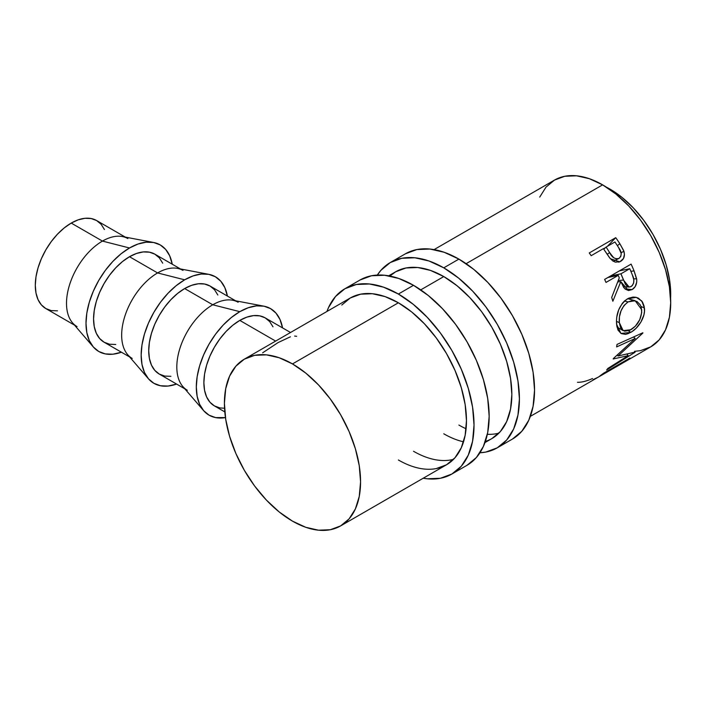 <?xml version="1.0" encoding="UTF-8"?>
<svg xmlns="http://www.w3.org/2000/svg" width="706" height="706" viewBox="0 0 706 706"><rect width="100%" height="100%" fill="white"/><g stroke="black" fill="none" stroke-linecap="round" stroke-linejoin="round"><path stroke-width="1.06" d="M405.412 253.807A106.977 61.766 -120 0 1 458.9 259.102L473.655 269.304L487.846 282.462L500.925 298.091L512.388 315.564L521.796 334.238L528.785 353.371L533.092 372.238L534.539 390.118L533.092 406.321L528.785 420.22L521.796 431.287L512.388 439.097A106.977 61.766 -120 0 0 528.785 353.371A106.977 61.766 -120 0 0 458.9 259.102L443.774 267.839A106.977 61.766 60 0 1 513.659 362.107A106.977 61.766 60 0 1 497.262 447.825A106.977 61.766 60 0 1 479.948 452.775L485.799 452.069L497.262 447.825L506.67 440.023L513.659 428.957L517.957 415.057L519.413 398.855L517.957 380.975L513.659 362.107L506.67 342.966L497.262 324.301L485.799 306.819L472.72 291.199L458.529 278.04L443.774 267.839L458.9 259.102L444.145 252.263L429.954 249.041L416.875 249.562L405.412 253.807L390.286 262.544A106.977 61.766 60 0 1 443.774 267.839L429.019 260.999L414.828 257.778L401.749 258.299L390.286 262.544A106.977 61.766 60 0 0 377.339 275.058L380.878 270.345L390.286 262.544M484.969 442.574L491.905 438.558L500.377 431.542L506.67 421.579L510.544 409.065L511.85 394.486L510.544 378.398L506.67 361.41L500.377 344.193L491.914 327.39L481.598 311.655L469.825 297.597L457.056 285.753L443.774 276.575L430.492 270.416L417.723 267.512L405.95 267.989L395.634 271.801A96.281 55.589 60 0 1 443.774 276.575A96.281 55.589 60 0 1 506.67 361.41A96.281 55.589 60 0 1 491.905 438.558A96.281 55.589 60 0 1 485.375 441.426M463.533 441.815A96.281 55.589 60 0 1 443.774 433.793M458.9 425.056A96.281 55.589 -120 0 0 466.084 428.771M487.343 434.296A96.281 55.589 -120 0 0 498.877 433.157M388.688 275.808L395.634 271.801L389.88 276.037M360.025 280.008A106.977 61.766 -120 0 1 413.513 285.303L428.268 295.505L442.459 308.672L455.538 324.292L467.001 341.775L476.409 360.439L483.398 379.572L487.705 398.449L489.161 416.328L487.705 432.522L483.398 446.421L476.409 457.488L467.001 465.298A106.977 61.766 -120 0 0 483.398 379.572A106.977 61.766 -120 0 0 413.513 285.303L398.387 294.04A106.977 61.766 60 0 1 468.272 388.309A106.977 61.766 60 0 1 451.875 474.026A106.977 61.766 60 0 1 423.212 478.227L427.333 478.792L440.412 478.271L451.875 474.026L461.283 466.225L468.272 455.158L472.579 441.259L474.026 425.056L472.579 407.177L468.272 388.309L461.283 369.176L451.875 350.503L440.412 333.029L427.333 317.4L413.142 304.242L398.387 294.04L413.513 285.303L398.758 278.464L384.567 275.243L371.488 275.764L360.025 280.008L344.899 288.745A106.977 61.766 60 0 1 398.387 294.04L383.632 287.201L369.441 283.98L356.362 284.5L344.899 288.745A106.977 61.766 60 0 0 326.931 311.47L328.502 307.613L335.491 296.546L344.899 288.745M436.211 468.59L446.527 464.769L454.991 457.744L461.283 447.78L465.157 435.275L466.463 420.688L465.157 404.6L461.283 387.62L454.991 370.394L446.527 353.591L436.211 337.865L424.438 323.798L411.669 311.955L398.387 302.777L385.105 296.617L372.336 293.722L360.563 294.19L350.247 298.011A96.281 55.589 60 0 1 398.387 302.777A96.281 55.589 60 0 1 461.283 387.62A96.281 55.589 60 0 1 446.527 464.769A96.281 55.589 60 0 1 398.387 459.994M413.513 451.266A96.281 55.589 -120 0 0 453.49 459.359M244.347 359.151L254.663 355.33L266.436 354.862L279.205 357.757L292.487 363.917L305.769 373.095L318.538 384.938L330.311 399.005L340.627 414.731L349.091 431.534L355.383 448.76L359.257 465.739L360.563 481.836L359.257 496.415L355.383 508.92L349.091 518.884L340.627 525.908L330.311 529.729L318.538 530.197L305.769 527.294L292.487 521.143L279.205 511.956L266.436 500.113L254.663 486.055L244.347 470.32L235.883 453.517L229.591 436.299L225.717 419.311L224.411 403.223L225.717 388.644L229.591 376.13L235.883 366.176L244.347 359.151A96.281 55.589 60 0 1 292.487 363.917L398.387 302.777L292.487 363.917A96.281 55.589 60 0 1 355.383 448.76A96.281 55.589 60 0 1 340.627 525.908A96.281 55.589 60 0 1 292.487 521.143A96.281 55.589 60 0 1 229.591 436.299A96.281 55.589 60 0 1 244.347 359.151L350.247 298.011L341.783 305.036M77.033 326.587A50.814 29.334 -60 0 1 69.241 285.868A50.814 29.334 -60 0 1 102.441 241.09L71.227 223.078A50.814 29.334 120 0 0 38.036 267.856A50.814 29.334 120 0 0 45.828 308.566L74.492 325.122M93.271 346.911A61.51 35.512 -60 0 0 121.423 352.215L112.854 354.218L105.335 353.918L98.743 351.473L93.333 346.99L89.309 340.627L86.838 332.632L86 323.313L86.838 313.032L89.309 302.186L93.333 291.181L98.743 280.45L105.335 270.398L112.854 261.414L121.008 253.842L129.498 247.982L102.441 241.09A50.814 29.334 120 0 0 70.776 281.262A50.814 29.334 120 0 0 72.515 322.818L93.271 346.911A61.51 35.512 -60 0 1 91.162 296.599A61.51 35.512 -60 0 1 129.498 247.982A61.51 35.512 -60 0 1 153.564 242.476A61.51 35.512 -60 0 1 172.238 264.203L169.678 255.784L165.663 249.421L160.253 244.938L153.661 242.493L146.142 242.193L137.979 244.047L129.498 247.982L102.441 241.09A50.814 29.334 -60 0 1 127.848 238.575M132.19 358.427A50.814 29.334 -60 0 1 124.397 317.718A50.814 29.334 -60 0 1 157.597 272.94L129.498 256.719A50.814 29.334 120 0 0 96.298 301.488A50.814 29.334 120 0 0 104.091 342.207L109.536 344.228L115.749 344.475M148.428 378.76A61.51 35.512 -60 0 0 176.579 384.055L168.01 386.058L160.491 385.758L153.899 383.314L148.489 378.831L144.465 372.468L141.994 364.472L141.156 355.162L141.994 344.881L144.465 334.026L148.489 323.021L153.899 312.29L160.491 302.239L168.01 293.255L176.165 285.692L184.654 279.823L157.597 272.94A50.814 29.334 120 0 0 125.924 313.102A50.814 29.334 120 0 0 127.662 354.659L148.428 378.76A61.51 35.512 -60 0 1 146.319 328.449A61.51 35.512 -60 0 1 184.654 279.823L193.135 275.887L201.298 274.034L208.817 274.334L215.409 276.778L220.819 281.262L224.835 287.624L227.394 296.052A61.51 35.512 -60 0 0 208.72 274.316L177.48 268.386A50.814 29.334 120 0 0 157.597 272.94L184.654 279.823A61.51 35.512 -60 0 1 208.72 274.316M187.337 390.277A50.814 29.334 -60 0 1 179.553 349.558A50.814 29.334 -60 0 1 212.744 304.78L184.654 288.56A50.814 29.334 120 0 0 151.455 333.338A50.814 29.334 120 0 0 159.247 374.056L164.692 376.069L170.905 376.316M203.575 410.601A61.51 35.512 -60 0 0 225.461 417.59L215.639 417.599L209.047 415.163L203.646 410.671L199.621 404.309L197.15 396.313L196.312 387.003L197.15 376.722L199.621 365.867L203.646 354.871L209.047 344.131L215.639 334.079L223.158 325.095L231.321 317.532L239.802 311.664L212.744 304.78A50.814 29.334 120 0 0 181.08 344.943A50.814 29.334 120 0 0 182.819 386.509L203.575 410.601A61.51 35.512 -60 0 1 201.475 360.289A61.51 35.512 -60 0 1 239.802 311.664L248.291 307.737L256.454 305.883L263.973 306.183L270.557 308.619L275.967 313.111L279.991 319.474L282.541 327.893A61.51 35.512 -60 0 0 263.876 306.166L232.627 300.235A50.814 29.334 120 0 0 212.744 304.78L239.802 311.664A61.51 35.512 -60 0 1 263.876 306.166M606.525 187.24A85.576 49.411 -120 0 1 610.187 189.226L621.995 197.389L633.344 207.917L643.801 220.413L652.979 234.401L660.498 249.333L666.093 264.644L669.535 279.744L670.585 298.214A85.576 49.411 -120 0 0 610.187 189.226L606.516 187.24M634.482 351.341L640.448 350.67L650.764 346.849A96.281 55.589 -120 0 0 665.52 269.701A96.281 55.589 -120 0 0 602.624 184.857L466.119 263.673L602.624 184.857A96.281 55.589 -120 0 0 554.484 180.092L546.02 187.116L539.728 197.08M443.774 276.575L420.732 289.875L443.774 276.575M589.263 252.951L615.738 237.666A96.281 55.589 60 0 1 619.842 243.702L623.627 250.489L624.448 254.284L623.469 258.546L619.947 261.714L615.376 262.147L612.676 260.858L609.472 257.637L604.874 250.851A96.281 55.589 -120 0 0 603.392 248.636L591.169 255.687A96.281 55.589 -120 0 0 589.263 252.951A96.281 55.589 -120 0 1 591.169 255.687L603.392 248.636A96.281 55.589 -120 0 1 604.874 250.851L610.319 258.696L619.7 261.82L620.636 261.352C624.06 259.226 625.145 255.846 623.892 251.204L619.842 243.702L617.388 245.679L619.842 243.702A96.281 55.589 -120 0 0 615.738 237.666L589.263 252.951M628.199 355.63L613.196 358.983A96.281 55.589 -120 0 0 613.39 358.516L635.215 338.465L616.629 346.92A96.281 55.589 -120 0 0 617.018 344.422L642.892 332.764A96.281 55.589 60 0 1 642.831 333.108L618.05 355.992L635.1 352.109A96.281 55.589 60 0 1 634.923 352.356L606.595 370.023A96.281 55.589 -120 0 0 607.875 368.426L628.199 355.63L627.034 354.209L628.199 355.63L607.875 368.426A96.281 55.589 -120 0 1 606.595 370.023L634.923 352.356A96.281 55.589 -120 0 0 635.1 352.109L618.05 355.992L617.229 355.153L618.05 355.992L642.831 333.108A96.281 55.589 -120 0 0 642.892 332.764L617.018 344.422A96.281 55.589 -120 0 1 616.629 346.92L635.215 338.465L613.39 358.516A96.281 55.589 -120 0 1 613.196 358.983L628.199 355.63M530.356 416.363L597.805 377.419A96.281 55.589 -120 0 0 603.445 373.297L629.92 358.013A96.281 55.589 60 0 1 624.28 362.134A96.281 55.589 60 0 1 622.904 362.884M604.671 373.006A96.281 55.589 60 0 1 600.524 375.857A96.281 55.589 60 0 1 599.147 376.607A96.281 55.589 -120 0 0 604.671 373.006L614.847 367.129L604.671 373.006M600.524 375.857L610.708 369.979A96.281 55.589 -120 0 0 614.847 367.129L614.847 367.129A96.281 55.589 -120 0 1 606.172 372.141M617.565 365.567A96.281 55.589 60 0 1 613.426 368.408A96.281 55.589 60 0 1 612.049 369.159A96.281 55.589 -120 0 0 617.565 365.567L625.71 360.863L617.565 365.567M613.426 368.408L621.571 363.705A96.281 55.589 -120 0 0 625.71 360.863L625.71 360.863A96.281 55.589 -120 0 1 617.326 365.761M604.636 279.399L631.111 264.115A96.281 55.589 60 0 1 634.067 270.892L636.733 279.647L636.706 282.109L635.179 286.636L632.117 289.592L628.596 290.545L625.234 289.125L623.839 287.624L620.812 281.632L612.852 301.233A96.281 55.589 -120 0 0 611.696 297.447L619.286 277.846A96.281 55.589 -120 0 0 618.227 275.375L606.004 282.426A96.281 55.589 -120 0 0 604.636 279.399A96.281 55.589 -120 0 1 606.004 282.426L618.227 275.375L607.928 277.502L618.227 275.375A96.281 55.589 -120 0 1 619.286 277.846L611.696 297.447A96.281 55.589 -120 0 1 612.852 301.233L620.812 281.632L628.393 290.528L632.117 289.592C635.638 287.36 637.147 283.768 636.635 278.835L634.067 270.892L630.882 271.325L634.067 270.892A96.281 55.589 -120 0 0 631.111 264.115L604.636 279.399M644.172 306.342L644.463 311.417L643.89 315.008L640.907 322.051L636.23 328.131L632.135 331.511L628.049 333.673L625.49 334.362L621.121 333.567L618.032 330.126L616.815 325.934L616.47 320.842L616.753 317.153L618.73 309.766L622.348 303.28L624.713 300.782L628.755 298.17L633.026 297.076L635.832 297.27L638.418 298.17L642.504 302.036L644.172 306.342M273.001 326.852L269.683 321.592L265.209 317.885A50.814 29.334 120 0 0 239.802 320.4L275.631 341.086L239.802 320.4A50.814 29.334 120 0 0 206.611 365.178A50.814 29.334 120 0 0 214.403 405.897L219.848 407.909L224.543 408.262M262.632 352.823L278.155 342.542L290.413 336.797M294.631 336.074L296.644 336.303M624.28 362.134L650.755 346.849L659.227 339.824L665.52 329.87L669.394 317.356L670.7 302.777L669.394 286.689L665.52 269.701L659.227 252.483L650.764 235.68L640.448 219.945L628.675 205.887L615.906 194.044L602.624 184.857L589.342 178.706L576.573 175.803L564.8 176.271L554.484 180.092L434.075 249.606M621.112 252.81L623.892 251.204L621.112 252.81M618.659 262.182L620.636 261.352L618.659 262.182M603.498 248.786L605.492 247.638L603.498 248.786M607.407 246.315L615.738 237.666L607.407 246.315M619.047 258.396C615.102 259.402 611.961 257.461 609.622 252.571L613.655 257.725L616.4 258.925L619.047 258.396L620.803 256.402L621.227 253.498L618.659 247.682C621.845 251.918 621.977 255.493 619.047 258.396L613.258 261.238M609.622 252.571L607.186 254.345L609.622 252.571L606.11 247.065L603.78 249.209L606.11 247.065L614.935 241.973L606.11 247.065L609.622 252.571M618.659 247.682A96.281 55.589 -120 0 0 614.935 241.973A96.281 55.589 -120 0 1 618.659 247.682M592.502 378.548L591.61 378.928C586.015 381.319 581.303 382.431 577.473 382.281M633.485 337.027L635.215 338.465L633.485 337.027M593.066 379.669L598.547 376.986L603.445 373.297L629.92 358.013L625.022 361.693M633.609 278.844L636.635 278.835L633.609 278.844M624.889 288.825L632.117 289.592L624.889 288.825M617.812 281.906L620.812 281.632L617.812 281.906M631.19 286.53L629.143 287.068L623.477 280.053L618.315 280.529L623.477 280.053L620.945 273.804L610.646 275.931L620.945 273.804L629.77 268.712L619.471 270.839L629.77 268.712L620.945 273.804L625.481 284.439L627.449 286.548L629.955 287.007L632.267 285.665L633.679 282.956L633.785 279.717L632.399 275.093A96.281 55.589 -120 0 0 629.77 268.712A96.281 55.589 -120 0 1 632.399 275.093C634.72 279.717 634.315 283.53 631.19 286.53M630.74 332.376L628.499 330.858L630.74 332.376C638.259 328.405 645.734 316.906 644.41 307.975L641.772 300.985L636.221 297.35L627.369 298.876C619.453 304.921 615.861 313.402 616.603 324.301L620.953 333.47L630.74 332.376M628.534 298.267L628.834 298.965M640.995 306.475L644.41 307.975L640.995 306.475M628.093 301.903L624.431 301.038L628.093 301.903L635.162 300.73L641.71 309.687C641.657 318.353 638.056 325.034 630.908 329.728L623.142 330.646L619.312 322.616C618.712 313.755 621.642 306.854 628.093 301.903L623.998 305.486L621.051 310.799L619.436 316.826L619.312 322.616L616.47 321.371L619.312 322.616L620.486 327.443L621.562 329.234L624.625 331.211L629.787 330.32L635.321 326.234L639.715 319.792L641.736 312.493L641.198 307.084L640.21 304.807L637.015 301.515L632.7 300.447L628.093 301.903M290.519 332.491L265.209 317.885L259.764 315.864L253.56 315.617L246.818 317.153L239.802 320.4L232.795 325.245L226.052 331.502L219.848 338.915L214.403 347.22L209.929 356.089L206.611 365.178L204.564 374.145L203.875 382.634L204.564 390.33L206.611 396.931L209.929 402.191L214.403 405.897L224.799 411.898M217.845 295.002L214.527 289.751L210.061 286.045A50.814 29.334 120 0 0 184.654 288.56L212.744 304.78A50.814 29.334 -60 0 1 238.151 302.265M235.619 300.8L210.061 286.045L204.616 284.024L198.404 283.777L191.661 285.312L184.654 288.56L177.638 293.405L170.905 299.653L164.692 307.075L159.247 315.379L154.773 324.248L151.455 333.338L149.407 342.295L148.719 350.794L149.407 358.489L151.455 365.09L154.773 370.341L159.247 374.056L184.804 388.812M162.689 263.161L159.371 257.902L154.905 254.195A50.814 29.334 120 0 0 129.498 256.719L157.597 272.94A50.814 29.334 -60 0 1 182.995 270.416M153.564 242.476L122.323 236.545A50.814 29.334 120 0 0 102.441 241.09L71.227 223.078L64.22 227.923L57.477 234.171L51.264 241.593L45.819 249.898L41.354 258.767L38.036 267.856L35.988 276.814L35.3 285.312L35.988 293.008L38.036 299.609L41.354 304.86L45.819 308.566L51.264 310.587L57.477 310.834M180.462 268.96L154.905 254.195L149.46 252.183L143.247 251.936L136.505 253.463L129.498 256.719L122.491 261.555L115.749 267.812L109.536 275.234L104.091 283.538L99.625 292.399L96.298 301.488L94.26 310.455L93.563 318.944L94.26 326.64L96.298 333.25L99.625 338.501L104.091 342.207L129.648 356.962M104.426 229.521L101.108 224.27L96.634 220.554L91.189 218.542L84.976 218.295L78.242 219.822L71.227 223.078A50.814 29.334 120 0 1 96.634 220.554L125.306 237.11M512.388 439.097L497.262 447.825M467.001 465.298L451.875 474.026M340.627 525.908L446.527 464.769M629.125 287.06L623.257 286.768M617.026 327.09L623.142 330.646M627.749 298.673L635.021 300.685"/></g></svg>
